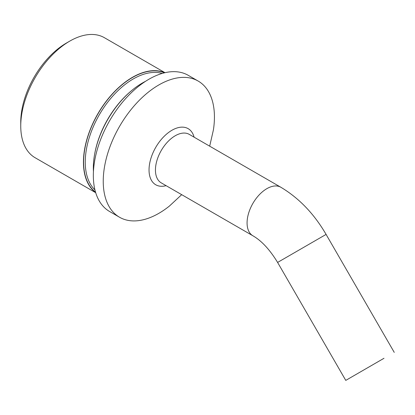 <?xml version="1.0" encoding="UTF-8"?>
<svg xmlns="http://www.w3.org/2000/svg" width="415" height="415" viewBox="0 0 415 415"><rect width="100%" height="100%" fill="white"/><g stroke="black" fill="none" stroke-linecap="round" stroke-linejoin="round"><path stroke-width="0.62" d="M162.177 73.429A67.894 39.197 120 0 0 133.267 78.943A67.894 39.197 120 0 0 90.294 134.465A67.894 39.197 120 0 0 94.942 189.894M95.543 192.14A69.061 39.871 -60 0 1 88.016 136.13A69.061 39.871 -60 0 1 132.442 77.512A69.061 39.871 -60 0 1 164.428 72.827M94.677 154.007A67.894 39.197 -60 0 1 130.969 91.144M20.75 125.994L20.75 122.186A64.626 37.314 -60 0 1 66.447 43.035L69.746 41.127A69.295 40.006 120 0 0 69.746 41.132A69.295 40.006 120 0 0 20.75 125.994A69.295 40.006 120 0 0 35.104 157.721L95.715 192.71M164.807 72.739A69.295 40.006 120 0 0 132.442 77.325A69.295 40.006 120 0 0 87.793 136.369A69.295 40.006 120 0 0 95.652 192.513M66.447 43.035L69.746 41.132A69.295 40.006 120 0 1 104.393 37.698L165.009 72.692M209.684 146.168L213.419 129.838A78.627 45.396 120 0 0 198.152 81.05A78.627 45.396 120 0 0 158.836 84.945A78.627 45.396 120 0 0 107.469 154.23A78.627 45.396 120 0 0 119.525 217.237A78.627 45.396 120 0 0 158.836 213.341A78.627 45.396 120 0 0 169.408 206.063L181.687 194.666M198.152 81.05L188.249 75.333A78.627 45.396 120 0 0 148.938 79.229A78.627 45.396 120 0 0 97.572 148.513A78.627 45.396 120 0 0 109.622 211.52L119.525 217.237M384 358.285L345.768 380.389L384 358.285M145.535 81.314A69.295 40.006 120 0 0 142.34 83.036A69.295 40.006 120 0 0 93.442 171.535M280.872 187.269A27.997 16.164 120 0 0 266.871 188.654A27.997 16.164 120 0 0 248.58 213.326A27.997 16.164 120 0 0 252.875 235.762L161.243 182.859A27.997 16.164 120 0 1 156.953 160.423A27.997 16.164 120 0 1 175.239 135.752A27.997 16.164 120 0 1 189.24 134.367L280.872 187.269C299.075 198.157 314.145 213.87 326.091 234.413L277.604 262.43L345.768 380.389M166.104 185.666A32.401 18.706 -60 0 1 149.229 166.425A32.401 18.706 -60 0 1 171.945 130.258A32.401 18.706 -60 0 1 194.101 137.173M326.091 234.413L394.25 352.377M252.875 235.762C261.564 240.757 269.807 249.643 277.604 262.43"/></g></svg>
